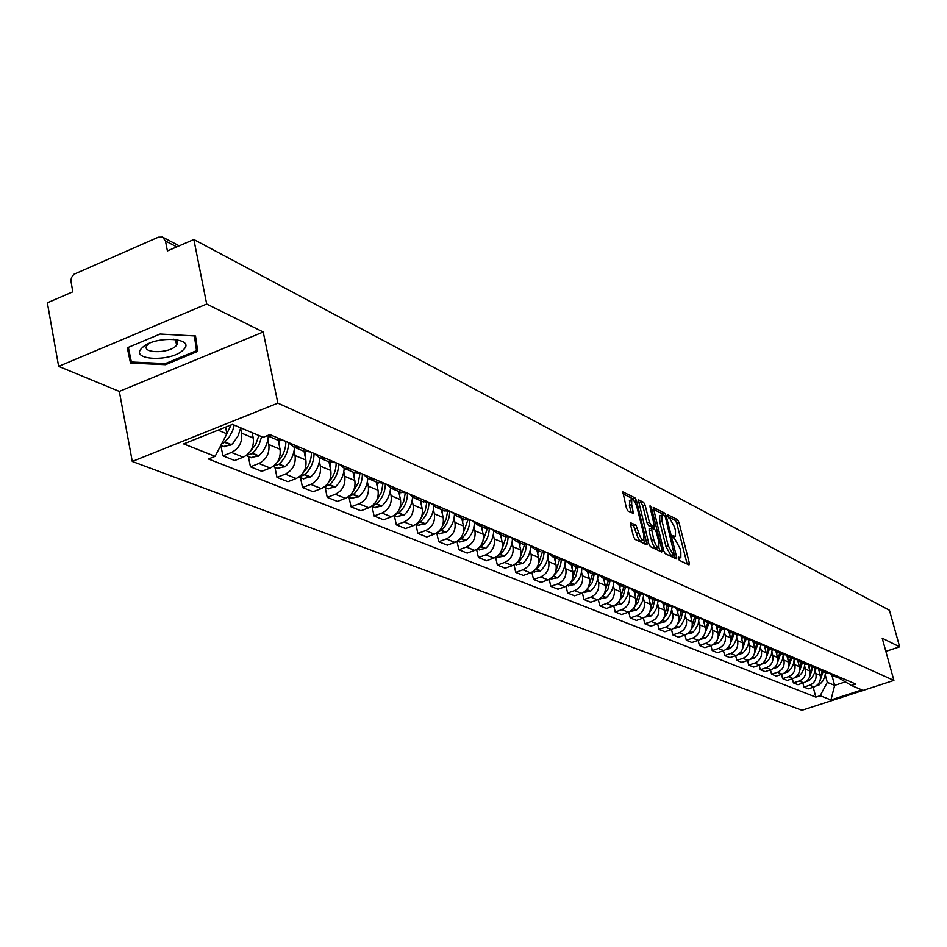 <?xml version="1.0" encoding="UTF-8"?>
<svg xmlns="http://www.w3.org/2000/svg" width="947" height="947" viewBox="0 0 947 947"><rect width="100%" height="100%" fill="white"/><g stroke="black" fill="none" stroke-linecap="round" stroke-linejoin="round"><path stroke-width="1.42" d="M678.289 558.422L679.342 560.34L689.002 564.909L689.321 563.063L678.94 522.306L677.46 519.595L667.505 514.635L668.558 517.808L669.825 518.447L674.607 527.207L675.471 530.604L675.46 536.369L672.891 535.836L672.879 537.091L675.199 539.636L679.982 548.372L680.846 551.793L680.834 557.641L678.301 557.144L678.289 558.422M177.539 342.258L176.154 342.897M630.891 522.578L630.477 524.484L633.484 536.547L635.07 539.411L647.097 544.892L636.538 500.703L634.975 497.862L622.854 491.907L626.429 508.184L628.027 511.049L633.448 513.511L631.685 504.55L631.72 499.685C633.496 499.258 635.236 501.768 636.964 507.201L643.936 535.102L643.877 540.086C642.113 540.477 640.373 537.979 638.669 532.569L635.922 525.029L630.418 522.756M277.85 403.15L263.219 332.006L206.695 304.046L193.851 239.508L889.458 610.282L899.65 646.825L882.213 638.195L893.909 680.408L277.85 403.15L132.272 461.461L801.967 710.309L893.909 680.408M663.729 550.905L665.268 553.687L676.276 558.896L676.62 557.025L666.179 515.795L664.664 513.049L653.229 507.414L663.729 550.905M661.716 552.006L650.388 546.644L648.825 543.827L638.266 499.767L643.546 502.241L645.096 505.059L649.358 522.034L650.897 524.839L654.472 526.402L650.056 506.988L650.056 505.722L651.394 507.663L662.071 550.124L661.716 552.006M206.695 304.046L58.631 366.371L47.35 302.815L72.777 291.83L70.883 280.525L71.534 277.507L73.771 274.346L158.303 237.188L162.517 237.081L165.476 241L167.406 250.931L193.851 239.508M58.631 366.371L119.31 391.407L132.272 461.461M885.859 651.37L899.65 646.825M836.284 677.081L841.327 677.886M815.095 670.512L815.888 673.506C816.811 679.07 814.728 682.976 809.661 685.226L814.018 686.977C819.072 684.74 821.132 680.846 820.22 675.318L818.587 669.221M814.018 686.977L808.347 688.848L803.956 687.096L802.89 683.047M837.077 676.075L833.005 675.696L829.809 673.672M809.661 685.226L803.956 687.096M826.127 672.772L831.229 673.589M792.331 678.762L793.42 682.905L797.907 684.693L803.636 682.799C808.75 680.538 810.833 676.596 809.922 671.009L808.253 664.747M826.885 671.731L822.765 671.352L819.51 669.28M804.678 666.12L805.483 669.15C806.406 674.773 804.311 678.727 799.185 681.011L793.42 682.905M815.746 668.369L820.895 669.186M781.524 674.359L782.648 678.608L787.229 680.443L793.03 678.526C798.179 676.229 800.298 672.252 799.375 666.593L797.658 660.154M816.444 667.292L812.289 666.901L808.963 664.782M794.024 661.633L794.829 664.687C795.764 670.381 793.633 674.382 788.46 676.691L782.648 678.608M805.104 663.859L810.312 664.676M770.467 669.86L771.604 674.217L776.303 676.087L782.151 674.157C787.359 671.825 789.502 667.801 788.579 662.071L786.827 655.442M805.755 662.746L801.553 662.355L798.167 660.166M783.11 657.029L783.927 660.13C784.862 665.883 782.707 669.931 777.475 672.275L771.604 674.217M786.59 671.068L788.224 671.743L791.574 667.943L793.361 664.261L794.249 659.254L799.469 660.071M759.139 665.244L760.299 669.718L765.117 671.636L771.024 669.671C776.291 667.315 778.458 663.231 777.523 657.443L775.723 650.601M794.805 658.082L790.567 657.692L787.099 655.442M771.935 652.317L772.764 655.454C773.699 661.266 771.521 665.374 766.23 667.742L760.299 669.718M783.062 654.507L788.366 655.336M747.526 660.521L748.722 665.114L753.658 667.079L759.624 665.078C764.939 662.687 767.129 658.567 766.194 652.708L764.418 645.913M783.595 653.3L779.31 652.909L775.771 650.601M760.5 647.499L761.329 650.672C762.264 656.555 760.062 660.698 754.712 663.101L748.722 665.114M771.639 649.666L776.99 650.494M735.641 655.667L736.849 660.39L741.903 662.403L747.941 660.379C753.315 657.952 755.54 653.773 754.593 647.855L752.853 641.155M772.089 648.411L767.768 648.02L764.158 645.641M748.769 642.551L749.598 645.759C750.545 651.714 748.319 655.916 742.91 658.354L736.849 660.39M759.92 644.694L765.33 645.534M723.449 650.707L724.692 655.549L729.877 657.609L735.973 655.561C741.406 653.099 743.655 648.873 742.708 642.871L740.992 636.254M760.311 643.392L755.943 643.001L752.249 640.551M736.742 637.485L737.583 640.728C738.53 646.754 736.281 651.015 730.812 653.489L724.692 655.549M747.905 639.592L753.374 640.444M710.948 645.605L712.215 650.589L717.53 652.696L723.697 650.625C729.19 648.127 731.463 643.842 730.516 637.769L728.823 631.199M748.225 638.254L743.809 637.864L740.045 635.33M724.419 632.288L725.26 635.579C726.219 641.675 723.934 645.984 718.406 648.494L712.215 650.589M735.594 634.372L741.11 635.224M698.128 640.373L699.431 645.499L704.876 647.665L711.114 645.546C716.666 643.025 718.962 638.68 718.015 632.537L716.334 626.003M735.831 632.975L731.368 632.584L727.521 629.968M711.777 626.961L712.629 630.288C713.576 636.467 711.268 640.823 705.693 643.368L699.431 645.499M722.952 629.009L728.539 629.873M671.482 629.495L672.844 634.916L678.585 637.201L684.953 635.023L686.303 640.279L691.902 642.504L698.199 640.35C703.81 637.781 706.142 633.389 705.195 627.174L703.526 620.64M723.117 627.565L718.607 627.163L714.665 624.475M698.803 621.492L699.667 624.866C700.626 631.116 698.282 635.532 692.636 638.112L686.303 640.279M709.978 623.505L715.624 624.369M685.498 615.87L686.362 619.291C687.321 625.624 684.941 630.098 679.236 632.714L684.953 635.023C690.623 632.418 692.991 627.968 692.032 621.67L690.375 615.124M710.061 622.001L705.503 621.611L701.478 618.829M679.236 632.714L672.844 634.916M696.661 617.858L702.366 618.734M657.632 623.836L659.017 629.412L664.912 631.756L671.352 629.542C677.093 626.902 679.484 622.392 678.526 616.012L676.868 609.442M696.661 616.296L692.044 615.905L687.924 613.029M671.825 610.117L672.701 613.573C673.66 619.989 671.257 624.523 665.481 627.186L659.017 629.412M682.988 612.058L688.753 612.934M643.392 618.012L644.812 623.753L650.873 626.168L657.384 623.919C663.196 621.232 665.611 616.663 664.652 610.211L662.995 603.582M682.882 610.436L678.23 610.034L674.015 607.074M657.786 604.198L658.662 607.702C659.633 614.201 657.194 618.793 651.358 621.492L644.812 623.753M668.937 606.104L674.773 606.98M628.772 612.022L630.229 617.953L636.443 620.427L643.037 618.142C648.908 615.42 651.37 610.779 650.4 604.245L648.731 597.557M668.736 604.411L664.025 604.02L659.716 600.943M643.368 598.113L644.256 601.676C645.215 608.246 642.753 612.91 636.846 615.657L630.229 617.953M654.507 599.972L660.402 600.86M613.739 605.867L615.23 611.987L621.623 614.532L628.287 612.212C634.241 609.442 636.727 604.742 635.757 598.113L634.076 591.33M654.199 598.22L649.429 597.829L645.025 594.645M628.548 591.863L629.435 595.474C630.406 602.138 627.908 606.861 621.93 609.643L615.23 611.987M639.663 593.674L645.617 594.574M598.291 599.534L599.818 605.855L606.388 608.471L613.135 606.104C619.149 603.298 621.67 598.528 620.699 591.816L619.007 584.926M639.237 591.851L634.419 591.461L629.909 588.17M613.313 585.435L614.201 589.093C615.171 595.852 612.638 600.635 606.589 603.476L599.818 605.855M624.393 587.199L630.418 588.099M582.393 593.011L583.956 599.534L590.727 602.233L597.545 599.83C603.63 596.977 606.187 592.135 605.216 585.329L603.523 578.345M623.86 585.305L618.983 584.903L614.354 581.505M597.64 578.83L598.528 582.535C599.51 589.377 596.941 594.243 590.821 597.119L583.956 599.534M608.684 580.535L614.781 581.434M566.034 586.3L567.644 593.047L574.604 595.817L581.505 593.378C587.673 590.466 590.265 585.566 589.283 578.664L587.578 571.586M608.021 578.558L603.085 578.167L598.362 574.628M581.505 572.035L582.405 575.788C583.388 582.725 580.783 587.661 574.58 590.585L567.644 593.047M592.502 573.681L598.67 574.58M549.201 579.375L550.846 586.359L558.02 589.212L565.004 586.726C571.242 583.778 573.87 578.806 572.888 571.81L571.171 564.625M591.721 571.621L586.726 571.23L581.884 567.561M564.897 565.028L565.809 568.839C566.791 575.883 564.14 580.878 557.878 583.861L550.846 586.359M575.859 566.614L582.097 567.525M531.859 572.248L533.552 579.481L540.938 582.417L548.005 579.884C554.326 576.877 556.99 571.834 556.007 564.743L554.279 557.463M574.924 564.471L569.881 564.081L564.909 560.269M547.804 557.819L548.715 561.689C549.698 568.827 547.011 573.906 540.666 576.924L533.552 579.481M558.694 559.334L565.016 560.257M513.996 564.885L515.736 572.379L523.336 575.409L530.498 572.84C536.89 569.786 539.601 564.661 538.618 557.463L536.878 550.089M557.629 557.108L552.515 556.718L547.437 552.776L542.264 552.361L538.476 563.879M530.178 550.396L531.101 554.315C532.084 561.559 529.361 566.708 522.933 569.786L515.736 572.379M541.009 551.841L534.617 549.118L529.491 545.129M495.577 557.298L497.364 565.075L505.201 568.2L512.457 565.572C518.932 562.459 521.679 557.262 520.696 549.958L518.956 542.477M539.79 549.52L534.617 549.118M512.019 542.738L512.954 546.715C513.925 554.066 511.167 559.298 504.656 562.435L497.364 565.075M522.78 544.099L529.243 545.022M476.578 549.449L478.424 557.534L486.509 560.754L493.849 558.079C500.407 554.918 503.2 549.639 502.218 542.229L500.466 534.641M521.383 541.684L516.151 541.293L510.966 537.245M493.292 534.842L494.227 538.879C495.21 546.336 492.404 551.651 485.799 554.847L478.424 557.534M503.97 536.12L510.504 537.056M456.987 541.353L458.881 549.757L467.226 553.084L474.66 550.361C481.301 547.141 484.142 541.767 483.159 534.25L481.396 526.544M502.407 533.599L497.104 533.208L491.86 529.113M473.974 526.686L474.909 530.805C475.891 538.358 473.038 543.767 466.35 547.011L458.881 549.757M484.544 527.881L491.173 528.817M436.756 532.972L438.71 541.731L447.315 545.152L454.856 542.382C461.58 539.103 464.456 533.646 463.485 526.023L461.71 518.198M482.804 525.254L477.43 524.863L472.127 520.708M454.027 518.281L454.962 522.46C455.945 530.131 453.045 535.623 446.274 538.926L438.71 541.731M464.492 519.382L471.192 520.317M415.863 524.318L417.876 533.433L426.766 536.973L434.401 534.144C441.219 530.805 444.143 525.265 443.172 517.512L441.385 509.581M462.55 516.636L457.117 516.245L451.755 512.043M433.43 509.593L434.377 513.83C435.348 521.631 432.4 527.219 425.546 530.58L417.876 533.433M443.776 510.587L450.559 511.534M394.307 515.523L396.343 524.863L405.541 528.533L413.271 525.644C420.184 522.235 423.155 516.6 422.184 508.728L420.397 500.667M441.622 507.722L436.117 507.343L430.696 503.07M412.134 500.62L413.093 504.929C414.064 512.848 411.069 518.518 404.12 521.963L396.343 524.863M422.35 501.496L429.216 502.443M372.041 506.515L374.089 516.008L383.594 519.796L391.431 516.849C398.438 513.381 401.457 507.639 400.486 499.649L398.687 491.469M419.971 498.513L414.407 498.134L408.926 493.801M390.128 491.339L391.087 495.719C392.058 503.768 389.016 509.533 381.961 513.037L374.089 516.008M400.19 492.097L407.151 493.044M349.017 497.199L351.065 506.846L360.902 510.764L368.845 507.758C375.947 504.218 379.013 498.382 378.042 490.262L376.243 481.952M397.586 488.972L391.94 488.605L386.388 484.213M367.365 481.727L368.324 486.19C369.283 494.37 366.193 500.241 359.043 503.816L351.065 506.846M377.249 482.378L384.304 483.325M325.176 487.551L327.236 497.364L337.416 501.413L345.466 498.347C352.675 494.725 355.788 488.794 354.829 480.543L353.018 472.091M374.396 479.099L368.679 478.732L363.068 474.281M343.797 471.795L344.755 476.329C345.714 484.639 342.577 490.617 335.321 494.263L327.236 497.364M353.503 472.293L360.641 473.251M300.483 477.572L302.543 487.539L313.102 491.73L321.258 488.593C328.562 484.911 331.746 478.874 330.787 470.481L328.976 461.887M350.378 468.883L344.59 468.516L338.908 463.994M319.388 461.497L320.346 466.113C321.305 474.565 318.109 480.65 310.758 484.367L302.543 487.539M328.881 461.852L336.126 462.811M274.902 467.214L276.974 477.359L287.9 481.703L296.174 478.507C303.585 474.731 306.816 468.587 305.869 460.053L304.058 451.328M325.472 458.277L319.613 457.922L313.871 453.341M294.091 450.831L295.062 455.531C296.009 464.125 292.753 470.316 285.296 474.116L276.974 477.359M303.36 451.032L310.687 451.979M248.374 456.49L250.446 466.8L261.786 471.31L270.179 468.031C277.696 464.184 280.987 457.922 280.04 449.245L278.229 440.367M299.643 447.28L293.7 446.937L287.888 442.285M267.847 439.763L268.83 444.557C269.765 453.293 266.45 459.603 258.886 463.485L250.446 466.8M276.879 439.799L284.301 440.746M220.852 445.386L222.912 455.838L234.69 460.526L243.201 457.176C250.825 453.246 254.175 446.866 253.24 438.035L252.162 432.684M272.843 435.869L267.279 435.679M240.633 428.281L241.603 433.158C242.527 442.06 239.153 448.487 231.482 452.453L222.912 455.838M218.035 430.175L226.901 433.844L215.099 456.347L183.682 443.918L232.5 424.386L263.148 437.313L269.919 434.626L855.839 684.065L851.448 685.498L838.616 677.851M825.263 674.797L827.287 682.349L834.638 685.391L845.032 681.982M831.892 675.211L834.638 685.391L830.957 699.963L820.185 695.702L827.287 682.349M851.448 685.498L861.888 689.901L830.957 699.963M215.099 456.347L208.435 458.987L815.841 697.122L820.185 695.702M263.219 332.006L119.31 391.407M127.289 347.798L130.508 363.068L165.512 364.702L197.71 351.361L195.52 335.984L160.09 334.042L127.289 347.798M226.901 433.844L225.575 427.156M813.201 687.25L815.841 697.122M127.573 347.679L128.011 349.751L128.828 349.786M194.727 338.28L194.798 335.948M128.011 349.751L130.508 363.068M195.118 338.115L197.71 351.361M194.395 335.925L196.514 350.674L165.311 363.601L165.512 364.702M678.336 558.6L680.242 557.854M672.95 537.34L674.856 536.582M687.131 564.021L676.726 523.099L675.247 520.388L667.73 516.565M663.421 515.192L662.427 513.866L653.217 509.166M674.394 558.008L673.767 555.487M674.442 555.179L665.516 517.654L664.451 515.724L661.977 515.109L661.965 520.85L668.251 545.721L673.104 554.54L674.442 555.179L672.477 555.877M660.367 515.689L659.728 515.926L659.704 521.667L661.965 520.85M672.181 555.984L670.831 555.344L665.978 546.537L659.704 521.667M638.242 501.543L641.261 503.082L643.546 502.241M652.27 527.088L648.612 525.668L647.061 522.862L642.812 505.887L641.261 503.082M653.69 526.686L654.377 529.409M658.84 547.177L659.787 550.929L662.071 550.124M653.797 539.731C655.466 545.034 657.159 547.508 658.875 547.141L658.911 542.193L656.46 532.474L654.922 529.681L651.358 528.142L653.797 539.731L651.5 540.559C653.17 545.851 654.862 548.325 656.579 547.958L658.331 547.342M649.429 528.935L649.05 530.793L651.347 529.977M651.5 540.559L649.05 530.793M643.297 540.287L641.557 540.915C639.781 541.317 638.053 538.807 636.348 533.398L633.602 525.869L630.453 524.342M630.027 500.3L629.376 505.39L631.685 504.55M631.176 512.611L629.376 505.39M633.969 500.679L632.679 498.702L622.83 493.683M644.848 544.028L643.865 540.098M825.476 672.5L824.92 676.395L822.907 680.905L819.439 684.74L816.267 685.877M820.161 680.491L823.121 671.506M819.711 669.482L819.463 672.5M822.079 671.08L820.54 677.614M183.138 349.999C197.355 337.594 154.018 335.191 142.062 347.904C128.52 360.393 171.312 362.37 183.138 349.999M149.01 343.501L147.401 344.98C139.718 353.267 168.246 354.119 176 345.915L176.604 345.253C178.592 342.577 177.551 340.553 173.49 339.204M177.515 342.187L176.142 342.814M165.311 363.601L131.384 362.014L128.319 347.36M815.308 668.191L814.444 673.08L812.135 677.507L809.2 680.573L805.873 681.71M809.803 676.383L812.893 667.162M809.401 665.208L809.152 668.156M811.839 666.735L810.241 673.4M804.903 663.776L804.027 668.724L801.695 673.199L798.723 676.3L795.243 677.448M799.197 672.192L802.429 662.722M798.866 660.817L798.605 663.705M801.351 662.273L799.694 669.103M788.224 671.743L784.353 673.08M788.342 667.895L791.728 658.177M788.07 656.318L787.809 659.159M790.615 657.715L788.898 664.711M783.347 654.626L782.435 659.692L780.056 664.273L777.014 667.457L773.214 668.618M777.227 663.516L780.754 653.525M777.014 651.702L776.741 654.507M779.618 653.051L777.842 660.201M772.172 649.891L771.249 655.016L768.846 659.657L765.78 662.864L761.802 664.036M765.815 659.029L769.52 648.766M765.685 646.967L765.413 649.737M768.36 648.269L766.514 655.596M760.737 645.037L759.802 650.222L757.363 654.922L754.25 658.177L750.119 659.337M754.132 654.436L758.014 643.889M754.084 642.102L753.812 644.848M756.819 643.38L754.913 650.885M749.018 640.065L748.059 645.321L745.597 650.068L742.448 653.359L738.139 654.519M742.152 649.749L746.224 638.882M742.199 637.106L741.915 639.829M745.005 638.361L743.016 646.055M737.003 634.94L736.032 640.267L733.534 645.085L730.35 648.435L725.864 649.571M729.853 644.943L734.138 633.756M730.007 631.969L729.723 634.691M732.883 633.223L730.824 641.107M724.68 629.672L723.709 635.082L721.176 639.971L717.944 643.38L713.28 644.505M717.234 640.03L721.744 628.5M717.506 626.701L717.222 629.424M720.454 627.956L718.311 636.041M712.037 624.251L711.067 629.755L708.498 634.739L705.231 638.195L700.378 639.308M704.272 634.987L709.031 623.102M704.686 621.279L704.39 624.026M707.717 622.546L705.479 630.844M699.075 618.687L698.105 624.274L694.802 630.252L692.174 632.868L687.143 633.957M690.955 629.838L694.577 624.156L695.986 617.574M691.523 615.704L691.227 618.486M694.636 616.994L692.304 625.517M685.77 612.946L684.799 618.651L681.449 624.748L678.774 627.411L673.637 628.5M677.283 624.558L681.106 618.711L682.598 611.892M678.016 609.963L677.709 612.792M681.213 611.3L678.774 620.06M672.11 607.051L670.736 613.976L667.742 619.078L665.019 621.812L659.609 622.842M663.22 619.149L667.268 613.135L668.854 606.068M664.143 604.068L663.835 606.944M667.422 605.453L664.877 614.449M658.082 600.966L656.709 608.045L653.667 613.265L650.897 616.047L645.286 617.042M648.742 613.597L653.039 607.418L654.732 600.078M649.902 598.019L649.583 600.943M653.264 599.451L650.601 608.708M643.676 594.692L642.717 600.777L639.201 607.287L636.384 610.14L631.069 611.288M633.863 607.915L638.42 601.558L640.231 593.923M635.259 591.816L634.928 594.775M638.716 593.284L635.934 602.801M628.855 588.229L627.494 595.651L624.345 601.144L621.469 604.056L615.479 604.979M618.521 602.091L623.375 595.545L625.316 587.602M620.202 585.424L619.871 588.43M623.765 586.939L620.841 596.752M602.718 596.125L607.915 589.354L609.986 581.079M613.62 581.565C613.549 587.98 611.146 593.319 606.4 597.581L600.078 598.753M604.731 578.866L604.387 581.908M608.388 580.416L605.322 590.526M586.394 590.017L592.124 582.76L594.219 574.344M597.959 574.675C597.936 581.269 595.497 586.749 590.632 591.153L584.24 592.337M588.809 572.106L588.454 575.196M592.573 573.704L589.342 584.133M569.644 583.66L573.16 580.262L575.871 575.965L577.99 567.395M581.825 567.573C581.884 574.344 579.41 579.99 574.403 584.524L567.928 585.743M572.414 565.158L572.047 568.283M576.285 566.803L572.888 577.575M552.444 577.043L558.541 570.118L560.506 565.312L561.275 560.222M565.241 560.719C565.217 567.502 562.707 573.172 557.7 577.717L551.154 578.96M555.534 557.996L555.167 561.18M559.535 559.689L555.948 570.816M534.747 570.189L538.263 567.206L541.305 562.92L543.294 558.008L544.075 552.811M548.147 553.711C548.041 560.494 545.496 566.164 540.5 570.698L533.871 571.964M538.156 550.621L537.766 553.853M516.541 563.086L520.448 559.89L523.561 555.487L525.573 550.456L526.343 545.141M530.545 546.466C530.356 553.261 527.763 558.931 522.768 563.465L516.056 564.767M520.234 543.022L519.844 546.301M524.484 544.774L520.471 556.741M497.779 555.735L500.146 554.244C505.142 549.686 507.781 544.016 508.066 537.209M512.398 538.961C512.138 545.78 509.51 551.462 504.502 556.019L497.708 557.345M501.768 535.185L501.365 538.512M506.148 536.925L501.886 549.39M478.46 548.124L481.159 546.502C486.285 541.814 488.972 535.978 489.208 528.994M493.671 531.196C493.351 538.038 490.676 543.756 485.657 548.337L478.78 549.686M482.71 527.1L482.295 530.486M487.232 528.805L482.71 541.826M458.526 540.252L461.58 538.512C466.847 533.682 469.57 527.668 469.759 520.483M474.352 523.158C473.974 530.048 471.263 535.789 466.22 540.406L459.259 541.791M463.047 518.767L462.621 522.199M467.711 520.388L462.905 534.025M437.964 532.107L441.361 530.261C446.783 525.265 449.553 519.063 449.671 511.652M454.418 514.837C453.98 521.773 451.234 527.574 446.155 532.214L439.1 533.635M442.734 510.149L442.296 513.641M447.564 511.676L446.132 519.216L442.438 525.999M416.739 523.679L420.48 521.75C426.067 516.565 428.884 510.149 428.92 502.502M433.821 506.219C433.347 513.215 430.542 519.074 425.428 523.762L418.29 525.218M421.758 501.247L421.308 504.81M426.754 502.632L425.239 510.611L421.261 517.737M394.804 514.967L398.9 512.943C404.618 507.616 407.482 501.022 407.482 493.186M412.537 497.282C412.016 504.36 409.175 510.279 404.014 515.026L396.781 516.517M400.072 492.049L399.61 495.672M405.245 493.245L403.659 501.697L399.362 509.202M372.135 505.923L376.575 503.84C382.387 498.418 385.299 491.718 385.311 483.751M390.543 488.001C389.986 495.174 387.098 501.176 381.866 506.006L374.538 507.521M377.652 482.544L377.166 486.213M383.002 483.491L381.333 492.487L376.681 500.418M348.697 496.559L353.491 494.429C359.375 488.901 362.346 482.082 362.381 473.985M367.779 478.377C367.199 485.657 364.252 491.753 358.96 496.654L351.538 498.217M354.438 472.695L353.953 476.436M359.99 473.358L358.238 482.946L353.172 491.351M324.43 486.865L329.58 484.675C335.569 479.04 338.576 472.115 338.635 463.876M344.223 468.386C343.619 475.785 340.624 481.987 335.25 486.983L327.733 488.581M330.408 462.491L329.899 466.315M336.149 462.823C336.149 470.114 333.699 476.495 328.787 481.987M299.299 476.791L304.827 474.577C310.841 468.895 313.919 461.899 314.049 453.601M319.826 458.017C319.21 465.557 316.156 471.878 310.699 476.968L303.076 478.614M305.526 451.849L304.993 455.827M311.468 452.311C311.433 460.005 308.769 466.682 303.478 472.328M273.269 466.35L279.152 464.113C285.142 458.455 288.267 451.482 288.551 443.22M294.541 447.292C293.89 454.962 290.8 461.39 285.248 466.587L277.518 468.28M279.72 440.781L279.164 444.948M285.876 441.42C285.816 449.565 282.904 456.537 277.175 462.361M246.267 455.507L252.198 453.554L255.335 450.322L259.064 444.545L261.656 436.685M268.321 436.165C267.646 443.977 264.485 450.523 258.851 455.827L251.014 457.555M252.529 432.838L252.364 433.667M258.886 435.513L255.666 444.581L249.819 452.062M221.551 444.06L224.569 442.296L229.423 436.756L232.678 430.518L234.193 425.096M240.716 427.855L238.076 435.821L233.4 442.723L231.127 444.972L223.516 446.439M231.104 424.943L224.759 437.94M258.886 463.485L270.179 468.031M285.296 474.116L296.174 478.507M310.758 484.367L321.258 488.593M335.321 494.263L345.466 498.347M359.043 503.816L368.845 507.758M381.961 513.037L391.431 516.849M404.12 521.963L413.271 525.644M425.546 530.58L434.401 534.144M446.274 538.926L454.856 542.382M466.35 547.011L474.66 550.361M485.799 554.847L493.849 558.079M504.656 562.435L512.457 565.572M522.933 569.786L530.498 572.84M540.666 576.924L548.005 579.884M557.878 583.861L565.004 586.726M574.58 590.585L581.505 593.378M590.821 597.119L597.545 599.83M606.589 603.476L613.135 606.104M621.93 609.643L628.287 612.212M636.846 615.657L643.037 618.142M651.358 621.492L657.384 623.919M665.481 627.186L671.352 629.542M692.636 638.112L698.199 640.35M705.693 643.368L711.114 645.546M718.406 648.494L723.697 650.625M730.812 653.489L735.973 655.561M742.91 658.354L747.941 660.379M754.712 663.101L759.624 665.078M766.23 667.742L771.024 669.671M777.475 672.275L782.151 674.157M788.46 676.691L793.03 678.526M799.185 681.011L803.636 682.799M231.482 452.453L243.201 457.176M241.603 433.158L253.24 438.035M268.83 444.557L280.04 449.245M295.062 455.531L305.869 460.053M320.346 466.113L330.787 470.481M344.755 476.329L354.829 480.543M368.324 486.19L378.042 490.262M391.087 495.719L400.486 499.649M413.093 504.929L422.184 508.728M434.377 513.83L443.172 517.512M454.962 522.46L463.485 526.023M474.909 530.805L483.159 534.25M494.227 538.879L502.218 542.229M512.954 546.715L520.696 549.958M531.101 554.315L538.618 557.463M548.715 561.689L556.007 564.743M565.809 568.839L572.888 571.81M582.405 575.788L589.283 578.664M598.528 582.535L605.216 585.329M614.201 589.093L620.699 591.816M629.435 595.474L635.757 598.113M644.256 601.676L650.4 604.245M658.662 607.702L664.652 610.211M672.701 613.573L678.526 616.012M686.362 619.291L692.032 621.67M699.667 624.866L705.195 627.174M712.629 630.288L718.015 632.537M725.26 635.579L730.516 637.769M737.583 640.728L742.708 642.871M749.598 645.759L754.593 647.855M761.329 650.672L766.194 652.708M772.764 655.454L777.523 657.443M783.927 660.13L788.579 662.071M794.829 664.687L799.375 666.593M805.483 669.15L809.922 671.009M815.888 673.506L820.22 675.318M176.758 246.895L165.476 241M678.253 558.268L679.78 557.724M672.855 536.985L674.382 536.44M675.247 520.388L677.46 519.595M676.726 523.099L678.94 522.306M687.084 563.844L689.321 563.063M662.427 513.866L664.664 513.049M664.936 516.245L666.179 515.795M674.359 557.83L676.62 557.025M665.978 546.537L668.251 545.721M670.831 555.344L673.104 554.54M642.812 505.887L645.096 505.059M647.061 522.862L649.358 522.034M648.612 525.668L650.897 524.839M651.832 527.254L654.105 526.425M650.317 508.054L651.394 507.663M633.602 525.869L635.922 525.029M635.177 528.722L637.497 527.881M636.348 533.398L638.669 532.569M631.152 512.516L633.46 511.676M632.679 498.702L634.975 497.862M634.514 501.437L636.538 500.703M644.8 543.85L647.121 543.022M818.137 684.208L819.439 684.74M818.315 684.006L819.664 684.563M807.815 680.005L809.2 680.573M807.98 679.792L809.425 680.384M797.232 675.696L798.723 676.3M797.41 675.483L798.948 676.111M786.412 671.281L787.999 671.932M775.321 666.759L777.014 667.457M775.498 666.546L777.25 667.256M763.969 662.131L765.78 662.864M764.146 661.917L766.005 662.675M752.332 657.396L754.25 658.177M752.522 657.171L754.487 657.976M740.412 652.53L742.448 653.359M740.601 652.317L742.685 653.17M728.184 647.547L730.35 648.435M728.373 647.334L730.599 648.233M715.648 642.445L717.944 643.38M715.837 642.22L718.193 643.179M702.792 637.201L705.231 638.195M702.982 636.976L705.468 637.982M689.594 631.827L692.174 632.868M689.795 631.59L692.423 632.667M676.051 626.298L678.774 627.411M676.241 626.062L679.035 627.198M662.142 620.628L665.019 621.812M662.332 620.392L665.279 621.599M647.843 614.804L650.897 616.047M648.044 614.567L651.157 615.834M633.164 608.826L636.384 610.14M633.365 608.578L636.644 609.915M618.06 602.671L621.469 604.056M618.273 602.422L621.729 603.831M602.541 596.338L606.139 597.806M602.754 596.089L606.4 597.581M586.607 589.851L590.36 591.378M586.88 589.614L590.632 591.153M570.26 583.186L574.131 584.761M570.544 582.95L574.403 584.524M553.439 576.332L557.416 577.954M553.723 576.096L557.7 577.717M536.109 569.265L540.216 570.946M536.393 569.029L540.5 570.698M518.258 561.997L522.484 563.714M518.542 561.749L522.768 563.465M499.85 554.492L504.206 556.268M500.146 554.244L504.502 556.019M480.875 546.75L485.361 548.585M481.159 546.502L485.657 548.337M461.284 538.772L465.924 540.666M461.58 538.512L466.22 540.406M441.065 530.533L445.848 532.486M441.361 530.261L446.155 532.214M420.172 522.022L425.12 524.034M420.48 521.75L425.428 523.762M398.58 513.215L403.694 515.298M398.9 512.943L404.014 515.026M376.267 504.124L381.558 506.278M376.575 503.84L381.866 506.006M353.172 494.713L358.641 496.938M353.491 494.429L358.96 496.654M329.26 484.959L334.93 487.279M329.58 484.675L335.25 486.983M304.496 474.873L310.367 477.264M304.827 474.577L310.699 476.968M278.82 464.409L284.917 466.895M279.152 464.113L285.248 466.587M252.198 453.554L258.519 456.134M252.541 453.246L258.851 455.827M224.569 442.296L231.127 444.972M224.913 441.977L231.47 444.652M267.22 435.703L278.311 440.402M833.005 675.696L837.266 677.496M822.765 671.352L827.133 673.199M812.289 666.901L816.752 668.795M801.553 662.355L806.134 664.297M790.567 657.692L795.243 659.68M779.31 652.909L784.104 654.945M767.768 648.02L772.681 650.104M755.943 643.001L760.974 645.144M743.809 637.864L748.982 640.054M731.368 632.584L736.671 634.833M718.607 627.163L724.041 629.471M705.503 621.611L711.09 623.978M692.044 615.905L697.785 618.332M678.23 610.034L684.113 612.543M664.025 604.02L670.085 606.589M649.429 597.829L655.655 600.469M634.419 591.461L640.823 594.171M618.983 584.903L625.565 587.696M603.085 578.167L609.868 581.044M586.726 571.23L593.71 574.19M569.881 564.081L577.066 567.135M552.515 556.718L559.926 559.855M516.151 541.293L524.034 544.632M497.104 533.208L505.236 536.665M477.43 524.863L485.835 528.426M457.117 516.245L465.794 519.927M436.117 507.343L445.09 511.143M414.407 498.134L423.688 502.064M391.94 488.605L401.54 492.677M368.679 478.732L378.622 482.958M344.59 468.516L354.888 472.884M319.613 457.922L330.29 462.456M293.7 446.937L304.78 451.636M163.133 237.401L179.22 245.829M672.417 555.96L674.548 555.214M659.728 515.926L661.977 515.109M652.187 527.219L654.259 526.473M649.062 528.959L651.358 528.142M629.412 500.525L631.72 499.685M175.609 340.08L176.604 345.253M615.455 604.967L616.095 605.228M599.889 598.67L600.694 599.001M583.885 592.195L584.855 592.597M567.407 585.53L568.555 586.004M550.444 578.676L551.781 579.221M532.96 571.597L534.51 572.225M514.955 564.317L516.707 565.028M496.382 556.8L498.371 557.605M477.217 549.059L479.442 549.958M457.448 541.057L459.934 542.063M437.029 532.794L439.787 533.907M415.934 524.271L418.976 525.49M394.13 515.452L397.468 516.802M371.579 506.325L375.249 507.805M348.247 496.879L352.248 498.501M324.075 487.113L328.455 488.877M299.039 476.98L303.798 478.91M273.079 466.48L278.252 468.576M246.137 455.59L251.76 457.863M220.864 445.362L224.273 446.747"/></g></svg>
